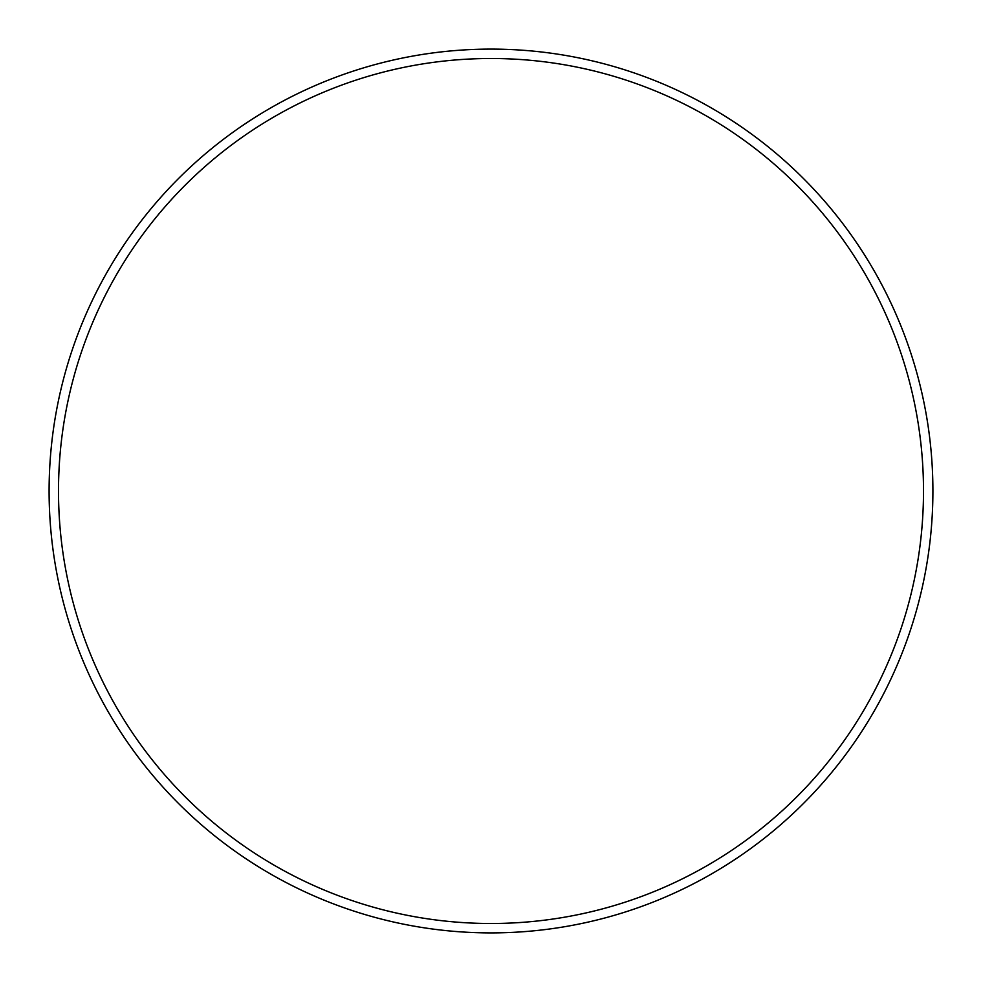 <?xml version="1.0" encoding="UTF-8"?>
<svg xmlns="http://www.w3.org/2000/svg" width="982" height="982" viewBox="0 0 982 982"><rect width="100%" height="100%" fill="white"/><g stroke="black" fill="none" stroke-linecap="round" stroke-linejoin="round"><path stroke-width="1.47" d="M923.497 491A432.497 432.497 0 0 0 491 58.503A432.497 432.497 0 0 0 58.503 491A432.497 432.497 0 0 0 491 923.497A432.497 432.497 0 0 0 923.497 491M49.1 491A441.9 441.9 0 0 1 491 49.1A441.9 441.9 0 0 1 932.9 491A441.9 441.9 0 0 1 491 932.9A441.9 441.9 0 0 1 49.1 491"/></g></svg>
